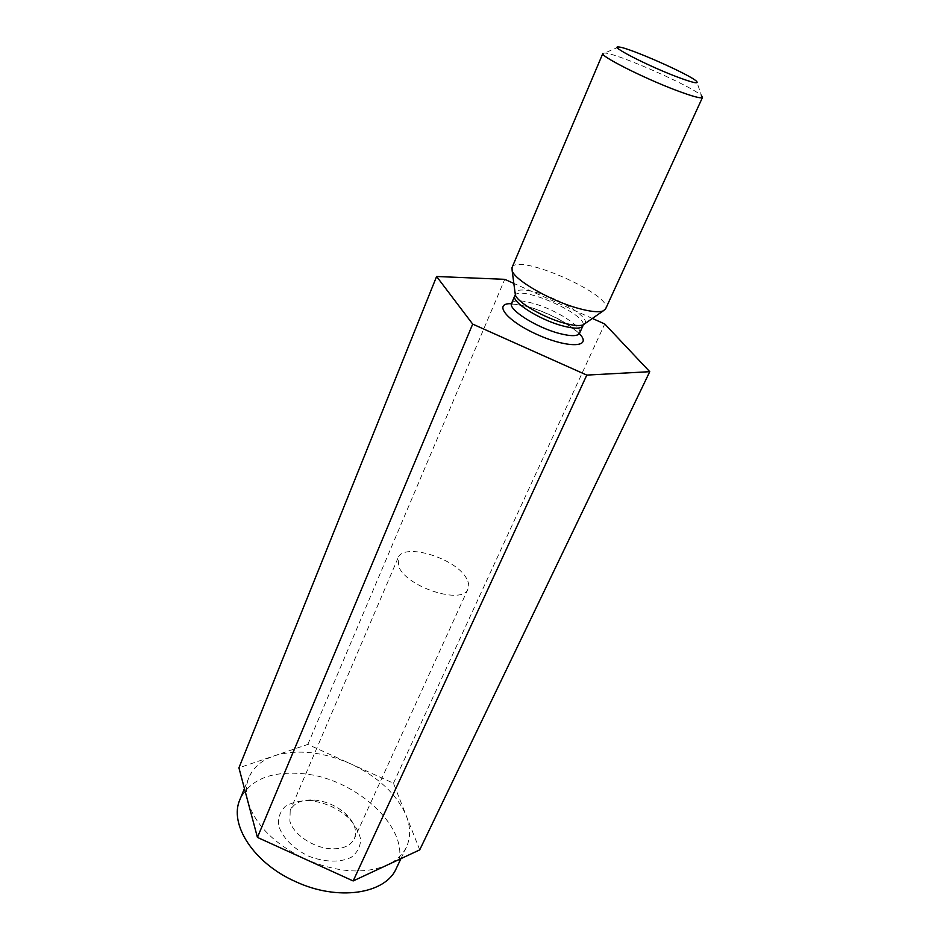 <?xml version="1.0" encoding="UTF-8"?>
<svg xmlns="http://www.w3.org/2000/svg" width="940" height="940" viewBox="0 0 940 940"><rect width="100%" height="100%" fill="white"/><g stroke="black" fill="none" stroke-linecap="round" stroke-linejoin="round"><path stroke-width="0.7" stroke-dasharray="4.7 3.53" d="M247.913 801.609C255.069 824.768 274.186 843.956 305.277 859.16C337.213 872.614 364.591 874.553 387.397 864.965C396.457 860.641 402.802 854.695 406.421 847.116C410.757 837.575 410.686 827.082 406.221 815.638C396.715 794.089 378.186 776.816 350.62 763.809C322.667 751.659 297.228 748.992 274.316 755.807C261.767 760.131 253.283 767.393 248.877 777.627C245.963 784.806 245.634 792.808 247.913 801.609M396.281 868.431C414.916 832.123 357.517 777.639 301.646 773.596C270.52 771.141 249.958 779.777 239.97 799.493M419.71 849.889L393.449 783.22L307.838 744.421L238.925 767.827M393.449 783.22L604.737 323.959M307.838 744.421L504.757 279.345M592.376 318.448L513.827 283.398M602.846 53.462L604.608 53.04C616.334 52.946 693.791 87.103 701.628 95.833L696.611 81.381M310.294 800.739L310.224 800.727C300.412 800.469 292.164 802.302 285.49 806.215C280.261 811.243 277.946 817.542 278.546 825.097C281.742 836.823 292.975 848.562 308.39 856.034C324.3 862.38 340.55 862.767 351.36 857.209C357.353 852.557 360.431 846.611 360.619 839.35C359.01 831.783 354.803 824.462 348 817.389C337.178 807.895 324.606 802.349 310.294 800.739M512.018 267.618C516.695 252.32 613.738 295.125 605.607 308.884M330.563 848.738C313.02 847.727 293.327 834.297 289.884 821.196L290.213 810.374C294.138 802.69 302.339 799.259 314.806 800.069L314.865 800.081C326.45 801.385 336.626 805.874 345.391 813.558C354.404 822.218 357.388 830.584 354.356 838.668C350.608 845.93 342.677 849.29 330.563 848.738M466.745 578.899C456.77 558.384 403.354 541.898 398.008 558.019L398.877 566.949C407.373 587.653 463.138 605.113 468.026 588.898C469.26 586.055 468.837 582.718 466.745 578.899M579.569 333.242C583.293 327.014 555.458 309.354 532.91 303.291C520.772 300.001 513.663 300.001 511.595 303.268M579.381 333.665C567.466 322.538 550.358 313.502 528.08 306.581L511.407 303.679M584.809 323.724C590.379 318.061 560.992 299.167 537.081 292.646C523.839 289.026 516.506 289.132 515.096 292.975M514.791 295.783C518.387 283.915 589.274 315.17 582.929 325.839M400.945 858.643L406.421 847.116M244.435 788.531L248.877 777.627M511.384 304.149C512.323 304.948 509.057 302.339 529.267 307.133C540.23 310.165 555.963 317.438 562.578 321.468L574.105 329.353L579.052 333.994M618.661 47L604.608 53.04M398.008 558.019L290.213 810.374M468.026 588.898L354.356 838.668M314.806 800.069L310.224 800.727M345.391 813.558L348 817.389"/><path stroke-width="1.41" d="M513.827 283.398L504.757 279.345L436.606 276.489L238.925 767.827L257.431 837.411L353.17 880.945L419.71 849.889L649.752 371.688L604.737 323.959L592.376 318.448M244.435 788.531L239.97 799.493C228.69 823.969 253.53 863.084 295.418 881.544C337.883 901.519 385.623 893.928 396.281 868.431L400.945 858.643M675.954 76.469C646.544 65.248 608.45 45.52 618.661 47C627.626 47.059 690.524 74.8 696.611 81.381C699.172 84.294 692.286 82.65 675.954 76.469M675.919 90.228C643.512 78.044 599.649 55.836 602.846 53.462L512.018 267.618L512.159 270.732C514.803 280.226 550.358 300.706 577.889 308.249C590.167 311.657 598.604 312.538 603.21 310.893L605.607 308.884L702.497 97.419C701.228 98.817 692.369 96.421 675.919 90.228M701.628 95.833L702.497 97.419M436.606 276.489L472.691 324.1L586.783 375.095L649.752 371.688M257.431 837.411L472.691 324.1M353.17 880.945L586.783 375.095M511.384 304.149L511.595 303.268C507.671 309.213 536.012 327.402 559.018 333.371C570.815 336.438 577.677 336.391 579.569 333.242L579.052 333.994M511.407 303.679C492.219 302.962 507.154 321.433 538.197 334.993C569.147 348.775 592.846 347.342 579.381 333.665M515.096 292.975L515.355 294.937C517.423 302.398 543.637 317.649 564.106 323.113C573.259 325.593 579.616 326.168 583.188 324.852L584.809 323.724M579.569 333.242L582.929 325.839C581.061 328.93 574.211 328.918 562.402 325.816C539.372 319.753 510.913 301.623 514.791 295.783L515.355 294.937L512.159 270.732M582.929 325.839L583.188 324.852L603.21 310.893M511.595 303.268L514.791 295.783"/></g></svg>
